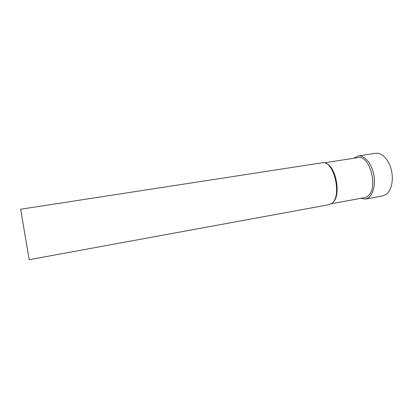 <?xml version="1.0" encoding="UTF-8"?>
<svg xmlns="http://www.w3.org/2000/svg" width="413" height="413" viewBox="0 0 413 413"><rect width="100%" height="100%" fill="white"/><g stroke="black" fill="none" stroke-linecap="round" stroke-linejoin="round"><path stroke-width="0.62" d="M360.642 198.359L365.438 199.066L382.882 195.855L386.212 194.394C391.529 190.636 393.857 179.557 391.204 169.428C388.602 159.279 381.638 152.289 375.685 153.29L358.154 155.99L353.858 158.236M365.438 199.066L368.639 197.62C373.739 193.873 375.892 182.685 373.254 172.422C370.657 162.139 363.884 155.02 358.154 155.99M331.386 203.712L364.529 197.646L367.529 196.283C378.866 189.051 369.955 154.364 357.766 157.632L324.473 162.794M332.785 202.468C341.288 196.072 336.332 166.759 326.198 163.512M29.178 259.71L329.12 204.672L331.918 203.31C341.799 196.542 334.628 162.428 323.441 162.598L20.65 209.241L29.178 259.71L20.65 209.241"/></g></svg>
